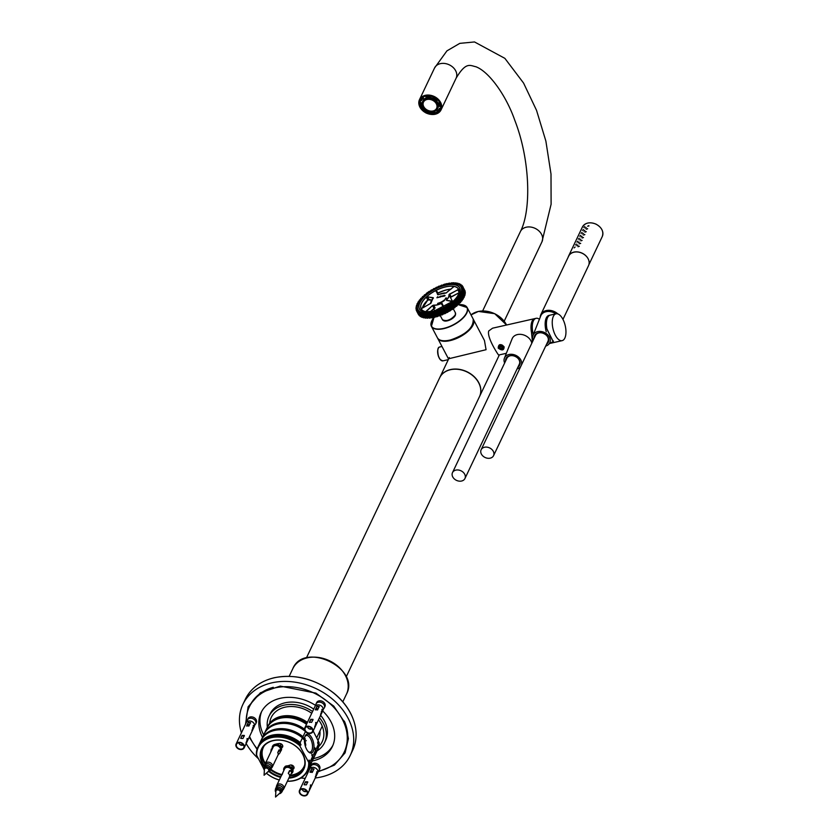<?xml version="1.0" encoding="UTF-8"?>
<svg xmlns="http://www.w3.org/2000/svg" width="839" height="839" viewBox="0 0 839 839"><rect width="100%" height="100%" fill="white"/><g stroke="black" fill="none" stroke-linecap="round" stroke-linejoin="round"><path stroke-width="1.26" d="M304.431 741.173A6.702 5.149 -154.6 0 0 306.277 740.648M304.421 739.516A4.499 3.45 -154.6 0 0 305.354 739.033M304.452 739.107A4.08 3.136 -154.6 0 0 305.071 738.75M304.421 739.558A4.594 3.524 -154.6 0 0 305.386 739.086M316.439 763.532A2.937 2.255 25.4 0 1 317.687 764.13M321.704 701.079A2.937 2.255 25.4 0 1 322.952 701.677M253.042 717.167A2.937 2.255 25.4 0 1 254.29 717.754M322.69 710.979A39.464 30.319 25.4 0 1 332.38 746.49A39.464 30.319 25.4 0 1 313.157 760.795A39.464 30.319 25.4 0 1 312.276 760.983M262.544 737.324A39.464 30.319 25.4 0 1 261.107 712.584A39.464 30.319 25.4 0 1 280.331 698.279A39.464 30.319 25.4 0 1 315.642 705.442M322.239 710.56A39.464 30.319 25.4 0 1 322.291 710.612A3.996 3.062 25.4 0 1 321.757 711.147M318.442 771.188A52.542 40.366 -154.6 0 0 318.589 771.156A52.542 40.366 -154.6 0 0 344.2 752.111A52.542 40.366 -154.6 0 0 328.542 702.379A52.542 40.366 -154.6 0 0 269.938 689.333A52.542 40.366 -154.6 0 0 249.288 706.962A52.542 40.366 -154.6 0 0 246.267 722.652M249.571 736.443A52.542 40.366 -154.6 0 0 257.195 748.86M306.696 772.415A52.542 40.366 -154.6 0 0 308.06 772.404M249.288 706.962L249.844 705.798A52.542 40.366 25.4 0 1 270.494 688.169A52.542 40.366 25.4 0 1 273.273 687.298M344.326 721.1A52.542 40.366 25.4 0 1 344.745 750.936L344.2 752.111M241.422 732.846A59.433 45.663 25.4 0 1 242.901 704.382A59.433 45.663 25.4 0 1 266.246 684.446A59.433 45.663 25.4 0 1 271.857 682.841A59.433 45.663 25.4 0 1 334.971 701.341A59.433 45.663 25.4 0 1 350.23 755.436A59.433 45.663 25.4 0 1 315.254 777.994M305.228 778.34A59.433 45.663 25.4 0 1 300.886 778.005M258.464 758.75A59.433 45.663 25.4 0 1 246.163 743.606M269.676 723.249A28.222 21.688 25.4 0 1 271.259 717.408A28.222 21.688 25.4 0 1 311.72 713.307M318.495 719.789A28.222 21.688 25.4 0 1 322.228 741.666A28.222 21.688 25.4 0 1 318.694 746.563M332.915 745.284A39.464 30.319 25.4 0 1 313.408 758.592M263.687 734.933A39.464 30.319 25.4 0 1 261.705 711.409M267.358 727.203A30.749 23.618 25.4 0 1 268.973 716.328A30.749 23.618 25.4 0 1 312.58 711.514M319.47 717.733A30.749 23.618 25.4 0 1 324.515 742.746A30.749 23.618 25.4 0 1 317.09 750.863M268.973 716.328L270.116 713.937A30.749 23.618 25.4 0 1 313.713 709.123M320.613 715.352A30.749 23.618 25.4 0 1 325.647 740.355L324.515 742.746M437.601 303.812A8.264 3.692 -27.7 0 0 444.439 300.446L445.1 299.554L443.936 300.289A7.341 3.283 152.3 0 1 437.853 303.288L437.601 303.812M442.793 295.821L442.08 296.639L442.478 295.821M442.489 295.863L442.08 296.639M437.727 297.614L437.822 297.006L436.92 297.793L437.664 296.723L437.727 297.614M437.759 297.604L437.822 297.006M437.518 297.027L438.189 297.111M438.703 297.405L439.468 296.964M440.465 296.293L439.605 297.016L440.465 296.293M439.804 297.153L439.814 296.566M440.59 296.901L441.482 296.083L440.59 296.901M440.884 296.272L441.587 296.398M443.642 295.58L443.307 296.356L443.946 295.548M444.292 295.716L445.089 295.548L444.292 295.716M444.429 295.506L445.089 295.548M444.66 296.041L444.712 295.443M445.645 298.296L446.18 298.17M433.385 298.128L427.544 296.712L428.991 299.481L427.806 300.037A21.153 9.46 -27.7 0 0 422.353 308.133A21.111 9.439 -27.7 0 1 427.806 299.974L431.76 300.016M446.988 289.791L451.036 289.13A21.153 9.46 -27.7 0 0 446.988 289.791A21.153 9.46 -27.7 0 0 438.136 293.021L437.916 293.136A21.153 9.46 152.3 0 1 438.063 293.063L436.144 290.367L436.595 290.074A21.153 9.46 152.3 0 1 453.469 286.246L453.469 286.34A21.111 9.439 152.3 0 0 436.637 290.158L436.595 290.074M453.521 286.351L453.521 286.256A21.153 9.46 -27.7 0 1 458.807 289.665L458.828 289.696A21.153 9.46 152.3 0 1 453.469 300.949L452.284 301.505M434.004 308.479L435.126 307.997L433.69 305.113L432.452 305.606L426.002 311.699A21.059 9.418 -27.7 0 1 421.084 308.532L421.975 308.343L420.905 308.333A21.153 9.46 152.3 0 1 426.254 297.079L426.317 297.153A21.111 9.439 152.3 0 0 420.979 308.374L420.926 308.374A21.153 9.46 -27.7 0 0 426.212 311.783L426.369 311.196L426.705 311.846M450.449 297.488L448.896 294.793A10.005 4.468 -27.7 0 1 446.547 299.722L446.547 300.393L453.081 301.285A21.059 9.418 -27.7 0 1 452.441 301.851M442.982 306.204L441.083 303.435A10.005 4.468 -27.7 0 1 433.69 305.113M434.896 308.039L430.218 311.856M447.365 289.707A22.695 10.152 -27.7 0 0 438.273 293.073A22.695 10.152 -27.7 0 0 437.528 293.451M446.222 283.844L444.439 284.232A26.093 11.662 -27.7 0 0 444.135 284.316L442.803 285.134A24.488 10.949 -27.7 0 0 442.384 285.27L441.807 285.071A26.093 11.662 -27.7 0 0 441.492 285.176L440.318 285.994A24.488 10.949 -27.7 0 0 439.888 286.162L439.154 286.078A26.093 11.662 -27.7 0 0 438.828 286.214L437.822 287.022A24.488 10.949 -27.7 0 0 437.392 287.211L436.5 287.253A26.093 11.662 -27.7 0 0 436.186 287.399L435.347 288.176A24.488 10.949 -27.7 0 0 434.927 288.396L433.889 288.564A26.093 11.662 -27.7 0 0 433.574 288.731L432.924 289.476A24.488 10.949 -27.7 0 0 432.515 289.707L431.351 290A26.093 11.662 -27.7 0 0 431.047 290.179L430.585 290.871A24.488 10.949 -27.7 0 0 430.197 291.123L428.918 291.553A26.093 11.662 -27.7 0 0 428.635 291.741L428.362 292.371A24.488 10.949 -27.7 0 0 427.984 292.633L426.611 293.189A26.093 11.662 -27.7 0 0 426.348 293.398L426.275 293.944A24.488 10.949 -27.7 0 0 425.929 294.216L424.482 294.898A26.093 11.662 -27.7 0 0 424.24 295.108L424.345 295.569A24.488 10.949 -27.7 0 0 424.041 295.852L422.541 296.66A26.093 11.662 -27.7 0 0 422.321 296.87L422.615 297.226A24.488 10.949 -27.7 0 0 422.342 297.52L420.811 298.443A26.093 11.662 -27.7 0 0 420.622 298.653L421.105 298.904A24.488 10.949 -27.7 0 0 420.863 299.198L419.322 300.226A26.093 11.662 -27.7 0 0 419.154 300.435L419.815 300.572A24.488 10.949 -27.7 0 0 419.615 300.865L418.084 301.988A26.093 11.662 -27.7 0 0 417.958 302.197L418.776 302.218A24.488 10.949 -27.7 0 0 418.619 302.491L417.119 303.718A26.093 11.662 -27.7 0 0 417.025 303.917L418 303.812A24.488 10.949 -27.7 0 0 417.895 304.075L416.448 305.375A26.093 11.662 -27.7 0 0 416.385 305.564L417.486 305.333A24.488 10.949 -27.7 0 0 417.434 305.585L416.06 306.948A26.093 11.662 -27.7 0 0 416.029 307.137L417.256 306.77A24.488 10.949 -27.7 0 0 417.245 307.011L415.966 308.427A26.093 11.662 -27.7 0 0 415.976 308.595L417.308 308.102A24.488 10.949 -27.7 0 0 417.35 308.312L416.175 309.769A26.093 11.662 -27.7 0 0 416.228 309.927L417.633 309.308A24.488 10.949 -27.7 0 0 417.728 309.497L416.689 310.986A26.093 11.662 -27.7 0 0 416.763 311.122L418.242 310.378A24.488 10.949 -27.7 0 0 418.378 310.545L417.476 312.045A26.093 11.662 -27.7 0 0 417.591 312.16L419.112 311.29A24.488 10.949 -27.7 0 0 419.29 311.437L418.556 312.926A26.093 11.662 -27.7 0 0 418.703 313.02L420.245 312.045A24.488 10.949 -27.7 0 0 420.465 312.16L419.888 313.639A26.093 11.662 -27.7 0 0 420.066 313.713L421.608 312.632A24.488 10.949 -27.7 0 0 421.87 312.716L421.482 314.164A26.093 11.662 -27.7 0 0 421.692 314.206L423.202 313.031A24.488 10.949 -27.7 0 0 423.506 313.083L423.296 314.489A26.093 11.662 -27.7 0 0 423.527 314.51L425.006 313.251A24.488 10.949 -27.7 0 0 425.331 313.272L425.321 314.615A26.093 11.662 -27.7 0 0 425.583 314.615L426.988 313.283A24.488 10.949 -27.7 0 0 427.345 313.272L427.523 314.541A26.093 11.662 -27.7 0 0 427.806 314.52L429.128 313.125A24.488 10.949 -27.7 0 0 429.516 313.083L429.883 314.268A26.093 11.662 -27.7 0 0 430.176 314.226L431.403 312.79A24.488 10.949 -27.7 0 0 431.802 312.706L432.368 313.807A26.093 11.662 -27.7 0 0 432.672 313.734L433.773 312.265A24.488 10.949 -27.7 0 0 434.193 312.15L434.938 313.146A26.093 11.662 -27.7 0 0 435.252 313.052L436.217 311.563A24.488 10.949 -27.7 0 0 436.647 311.426L437.57 312.307A26.093 11.662 -27.7 0 0 437.885 312.192L438.703 310.692A24.488 10.949 -27.7 0 0 439.133 310.535L440.234 311.29A26.093 11.662 -27.7 0 0 440.548 311.164L441.199 309.675A24.488 10.949 -27.7 0 0 441.629 309.486L442.887 310.126A26.093 11.662 -27.7 0 0 443.202 309.979L443.674 308.511A24.488 10.949 -27.7 0 0 444.093 308.301L445.499 308.815A26.093 11.662 -27.7 0 0 445.803 308.647L446.096 307.221A24.488 10.949 -27.7 0 0 446.505 306.99L448.036 307.368A26.093 11.662 -27.7 0 0 448.33 307.189L448.435 305.816A24.488 10.949 -27.7 0 0 448.834 305.564L450.47 305.826A26.093 11.662 -27.7 0 0 450.753 305.627L450.669 304.326A24.488 10.949 -27.7 0 0 451.036 304.054L452.766 304.179A26.093 11.662 -27.7 0 0 453.039 303.98L452.756 302.753A24.488 10.949 -27.7 0 0 453.102 302.47L454.906 302.47A26.093 11.662 -27.7 0 0 455.147 302.26L454.675 301.128A24.488 10.949 -27.7 0 0 454.99 300.834L456.846 300.719A26.093 11.662 -27.7 0 0 457.066 300.509L456.406 299.46A24.488 10.949 -27.7 0 0 456.678 299.177L458.576 298.936A26.093 11.662 -27.7 0 0 458.765 298.726L457.926 297.782A24.488 10.949 -27.7 0 0 458.167 297.499L460.066 297.153A26.093 11.662 -27.7 0 0 460.223 296.933L459.206 296.115A24.488 10.949 -27.7 0 0 459.405 295.831L461.303 295.38A26.093 11.662 -27.7 0 0 461.429 295.171L460.254 294.479A24.488 10.949 -27.7 0 0 460.401 294.195L462.258 293.66A26.093 11.662 -27.7 0 0 462.352 293.461L461.031 292.884A24.488 10.949 -27.7 0 0 461.135 292.612L462.939 292.003A26.093 11.662 -27.7 0 0 463.002 291.804L461.534 291.364A24.488 10.949 -27.7 0 0 461.597 291.102L463.327 290.42A26.093 11.662 -27.7 0 0 463.348 290.242L461.765 289.927A24.488 10.949 -27.7 0 0 461.775 289.686L463.411 288.952A26.093 11.662 -27.7 0 0 463.401 288.784L461.712 288.595A24.488 10.949 -27.7 0 0 461.681 288.375L463.201 287.599A26.093 11.662 -27.7 0 0 463.159 287.452L461.387 287.389A24.488 10.949 -27.7 0 0 461.303 287.19L462.698 286.393A26.093 11.662 -27.7 0 0 462.614 286.256L460.779 286.319A24.488 10.949 -27.7 0 0 460.653 286.151L461.901 285.333A26.093 11.662 -27.7 0 0 461.786 285.218L459.908 285.396A24.488 10.949 -27.7 0 0 459.741 285.26L460.831 284.442A26.093 11.662 -27.7 0 0 460.684 284.348L458.786 284.641A24.488 10.949 -27.7 0 0 458.566 284.526L459.489 283.739A26.093 11.662 -27.7 0 0 459.311 283.666L457.412 284.064A24.488 10.949 -27.7 0 0 457.15 283.981L457.905 283.215A26.093 11.662 -27.7 0 0 457.695 283.163L455.818 283.655A24.488 10.949 -27.7 0 0 455.525 283.603L456.08 282.89A26.093 11.662 -27.7 0 0 455.85 282.858L454.014 283.435A24.488 10.949 -27.7 0 0 453.689 283.425L454.056 282.764A26.093 11.662 -27.7 0 0 453.805 282.753L452.032 283.404A24.488 10.949 -27.7 0 0 451.676 283.425L451.854 282.827A26.093 11.662 -27.7 0 0 451.581 282.858L449.893 283.561A24.488 10.949 -27.7 0 0 449.515 283.613L449.494 283.1A26.093 11.662 -27.7 0 0 449.211 283.152L447.627 283.907A24.488 10.949 -27.7 0 0 447.218 283.981L447.019 283.572A26.093 11.662 -27.7 0 0 446.715 283.645L445.257 284.431A24.488 10.949 -27.7 0 0 444.838 284.536L444.67 284.526M465.131 291.123L465.089 290.976A26.156 11.694 -27.7 0 1 465.121 291.112L463.306 287.641L461.775 288.417A24.551 10.98 152.3 0 1 461.817 288.637L461.985 288.71M464.208 293.734L465.341 292.496L464.208 293.723M464.051 295.15L465.257 293.986L464.051 295.139M463.61 296.67L464.869 295.58L463.61 296.66M463.799 297.656L464.25 297.069A26.093 11.662 152.3 0 1 464.187 297.216M463.191 298.999L461.922 299.89L463.191 298.999M462.111 300.372L462.121 300.551A26.093 11.662 152.3 0 1 461.985 300.729L460.412 301.788M460.705 302.134L460.663 302.334A26.093 11.662 152.3 0 1 460.496 302.522L459.227 303.267M457.077 305.228A24.551 10.98 -27.7 0 0 457.245 305.071L458.755 304.263L457.245 305.134A24.488 10.949 152.3 0 1 457.098 305.27M455.032 306.969A24.551 10.98 -27.7 0 0 455.357 306.707L456.804 306.025L455.357 306.77A24.488 10.949 152.3 0 1 455.053 307.011M453.165 303.603L453.102 304.064A26.156 11.694 152.3 0 1 452.84 304.263L451.109 304.138A24.551 10.98 152.3 0 1 450.732 304.41L452.913 308.563A24.551 10.98 -27.7 0 0 453.291 308.291L454.665 307.735A26.156 11.694 -27.7 0 0 454.927 307.535L454.927 307.588A26.093 11.662 152.3 0 1 454.675 307.787L453.291 308.353A24.488 10.949 152.3 0 1 452.924 308.616L452.787 308.773M442.436 314.772A26.093 11.662 152.3 0 1 442.122 314.908L442.09 314.866A26.156 11.694 -27.7 0 0 442.415 314.74L443.422 313.933A24.551 10.98 -27.7 0 0 443.852 313.734L444.754 313.692A26.156 11.694 -27.7 0 0 445.069 313.545L445.908 312.758A24.551 10.98 -27.7 0 0 446.327 312.548L447.365 312.381A26.156 11.694 -27.7 0 0 447.68 312.213L448.33 311.468A24.551 10.98 -27.7 0 0 448.75 311.238L449.914 310.933A26.156 11.694 -27.7 0 0 450.218 310.755L450.679 310.063A24.551 10.98 -27.7 0 0 451.078 309.811L452.357 309.381A26.156 11.694 -27.7 0 0 452.641 309.192L452.651 309.245A26.093 11.662 152.3 0 1 452.368 309.423L451.088 309.864A24.488 10.949 152.3 0 1 450.7 310.105L450.522 310.273M450.669 304.326L450.816 305.721A26.156 11.694 152.3 0 1 450.533 305.91L448.896 305.658A24.551 10.98 152.3 0 1 448.498 305.91L450.228 310.797A26.093 11.662 152.3 0 1 449.935 310.975L448.089 307.462L446.568 307.084A24.551 10.98 152.3 0 1 446.159 307.315L445.855 308.742A26.156 11.694 152.3 0 1 445.551 308.909L444.146 308.395A24.551 10.98 152.3 0 1 443.726 308.605L443.244 310.073A26.156 11.694 152.3 0 1 442.929 310.22L441.671 309.581A24.551 10.98 152.3 0 1 441.241 309.78L440.59 311.269A26.156 11.694 152.3 0 1 440.265 311.395L439.175 310.64A24.551 10.98 152.3 0 1 438.734 310.797L437.927 312.297A26.156 11.694 152.3 0 1 437.601 312.412L436.668 311.531A24.551 10.98 152.3 0 1 436.249 311.668L435.273 313.157A26.156 11.694 152.3 0 1 434.959 313.251L434.214 312.265A24.551 10.98 152.3 0 1 433.794 312.37L432.693 313.838A26.156 11.694 152.3 0 1 432.379 313.912L431.812 312.821A24.551 10.98 152.3 0 1 431.414 312.895L430.187 314.331A26.156 11.694 152.3 0 1 429.893 314.384L429.61 314.069M449.914 310.933L448.76 311.279A24.488 10.949 152.3 0 1 448.351 311.51L447.701 312.255A26.093 11.662 152.3 0 1 447.397 312.423L446.348 312.59A24.488 10.949 152.3 0 1 445.929 312.8L445.1 313.587A26.093 11.662 152.3 0 1 444.775 313.734L445.478 313.325M444.125 313.723L443.883 313.776A24.488 10.949 152.3 0 1 443.453 313.964L443.202 314.132M441.608 314.793L441.387 314.824A24.488 10.949 152.3 0 1 440.957 314.992L439.783 315.81A26.093 11.662 152.3 0 1 439.468 315.915L437.57 312.307M436.836 316.754L436.783 316.723A26.156 11.694 -27.7 0 0 437.098 316.628L438.43 315.821A24.551 10.98 -27.7 0 0 438.849 315.684L438.891 315.716A24.488 10.949 152.3 0 1 438.472 315.852L437.14 316.67A26.093 11.662 152.3 0 1 436.836 316.754L436.458 316.754M434.266 317.415L434.203 317.383A26.156 11.694 -27.7 0 0 434.508 317.31L435.976 316.523A24.551 10.98 -27.7 0 0 436.28 316.439A24.488 10.949 152.3 0 1 436.028 316.555L434.571 317.341A26.093 11.662 152.3 0 1 434.266 317.415L434.004 317.383M433.742 317.058A24.488 10.949 152.3 0 1 433.658 317.079L432.054 317.845L433.595 317.048L431.403 312.79M432.578 317.656L431.718 317.855A26.156 11.694 -27.7 0 0 432.012 317.803A26.093 11.662 152.3 0 1 431.781 317.876L431.571 317.813M431.382 317.425L429.694 318.128A26.093 11.662 152.3 0 1 429.421 318.149L429.264 318.054M429.222 317.582L427.397 318.201L428.016 318.033L426.128 314.436L425.583 314.73A26.156 11.694 152.3 0 1 425.321 314.73L425.142 314.352M425.037 317.866L425.111 318.065A26.156 11.694 -27.7 0 0 425.352 318.096L426.936 317.614L425.394 318.128A26.093 11.662 152.3 0 1 425.195 318.096L423.171 314.195M424.104 317.708L425.132 317.383L423.496 317.792L424.104 317.708L422.206 314.101L421.681 314.321A26.156 11.694 152.3 0 1 421.472 314.268L423.192 317.677M423.538 316.953L421.912 317.32L422.457 317.247L420.57 313.65L420.056 313.817A26.156 11.694 152.3 0 1 419.878 313.744L421.734 317.247L419.888 313.639M421.063 316.597L422.185 316.355L420.528 316.628L418.682 313.136A26.156 11.694 152.3 0 1 418.535 313.041L418.556 312.926M461.293 294.898L461.523 295.234A26.156 11.694 152.3 0 1 461.387 295.443L459.499 295.894A24.551 10.98 152.3 0 1 459.3 296.177L459.363 296.324M460.15 296.628L460.317 297.006A26.156 11.694 152.3 0 1 460.15 297.216L458.251 297.562A24.551 10.98 152.3 0 1 458.01 297.855L458 297.95M460.433 301.778L461.974 300.687L460.066 297.153M458.744 298.39L458.849 298.789A26.156 11.694 152.3 0 1 458.66 299.009L456.773 299.24A24.551 10.98 152.3 0 1 456.489 299.533L456.468 299.649M456.678 299.177L458.943 303.393A24.551 10.98 -27.7 0 0 458.943 303.393L460.485 302.48L458.576 298.936M457.098 300.152L457.15 300.582A26.156 11.694 152.3 0 1 456.93 300.792L455.063 300.918A24.551 10.98 152.3 0 1 454.759 301.201L454.654 301.358M455.231 301.893L455.22 302.344A26.156 11.694 152.3 0 1 454.979 302.554L453.175 302.554A24.551 10.98 152.3 0 1 452.829 302.837L453.123 303.403M450.574 304.567L450.942 305.239M451.046 305.27L452.819 308.647M439.793 311.238L441.345 314.782L439.133 310.535M438.975 315.663L439.426 315.884A26.156 11.694 -27.7 0 0 439.741 315.768L440.915 314.95L438.703 310.692M437.171 312.213L438.849 315.684M431.718 317.855L429.516 313.188A24.551 10.98 152.3 0 1 429.138 313.241L427.806 314.635A26.156 11.694 152.3 0 1 427.533 314.656L427.303 314.31M430.218 317.981L429.358 318.128A26.156 11.694 -27.7 0 0 429.631 318.107L431.089 317.446L428.844 313.325M426.694 313.471L427.25 314.384L427.355 313.377A24.551 10.98 152.3 0 1 426.988 313.398L426.034 314.363M425.394 313.524L425.331 313.387A24.551 10.98 152.3 0 1 425.006 313.367L423.527 314.625A26.156 11.694 152.3 0 1 423.296 314.594L423.15 314.268M423.538 313.272L423.496 313.199A24.551 10.98 152.3 0 1 423.202 313.146L422.122 314.017M421.891 312.884L421.86 312.821A24.551 10.98 152.3 0 1 421.598 312.737L420.496 313.555M419.857 313.314L420.444 312.265A24.551 10.98 152.3 0 1 420.224 312.16L419.101 312.905M418.588 312.58L419.269 311.542A24.551 10.98 152.3 0 1 419.091 311.395L417.57 312.265A26.156 11.694 152.3 0 1 417.455 312.15L419.29 315.632L417.476 312.045M417.549 311.678L418.346 310.65A24.551 10.98 152.3 0 1 418.221 310.482L416.742 311.227A26.156 11.694 152.3 0 1 416.658 311.091L418.483 314.552L416.689 310.986M417.623 309.717L416.196 310.021A26.156 11.694 152.3 0 1 416.154 309.874L416.175 309.769M416.857 310.556L416.144 309.853L417.319 308.385L415.945 308.658A26.156 11.694 152.3 0 1 415.945 308.521L415.966 308.427M417.214 307.022L416.029 307.137A26.156 11.694 152.3 0 1 416.029 307.043L416.06 306.948M417.434 305.501L416.385 305.564M417.937 303.917L417.025 303.917M418.724 302.281L417.937 302.281M419.773 300.477L419.143 300.509M426.6 293.199L428.372 292.003M438.367 286.508L439.678 286.193M440.999 285.449L442.184 285.281M454.13 282.785L453.647 283.32M456.542 283.446L456.112 282.879L455.525 283.498M457.905 283.215L457.192 283.855M459.311 283.666L459.405 283.697A26.156 11.694 152.3 0 1 459.499 283.729L458.629 284.39M460.831 284.442L459.835 285.103M461.786 285.218L461.87 285.239A26.156 11.694 152.3 0 1 461.974 285.344L460.789 285.994M462.614 286.256L462.709 286.288A26.156 11.694 152.3 0 1 462.792 286.424L461.398 287.232A24.551 10.98 152.3 0 1 461.481 287.42L461.303 287.19M463.107 288.658L463.506 288.826A26.156 11.694 152.3 0 1 463.516 288.994L461.88 289.728A24.551 10.98 152.3 0 1 461.859 289.969L461.775 289.686M463.118 290.074L463.453 290.294A26.156 11.694 152.3 0 1 463.422 290.472L461.691 291.154A24.551 10.98 152.3 0 1 461.628 291.406L463.097 291.857A26.156 11.694 152.3 0 1 463.034 292.056L461.23 292.664A24.551 10.98 152.3 0 1 461.125 292.937L461.156 293.01M462.174 293.21L462.457 293.514A26.156 11.694 152.3 0 1 462.352 293.713L460.496 294.258A24.551 10.98 152.3 0 1 460.349 294.531L460.433 294.657M445.719 312.989A9.911 4.436 -27.7 0 0 446.642 312.548M446.075 308.259L448.173 311.668A9.911 4.436 -27.7 0 0 448.928 311.206M433.92 311.279A21.153 9.46 152.3 0 1 426.264 311.793L434.298 311.185M448.561 306.801L448.393 307.284A26.156 11.694 152.3 0 1 448.089 307.462L448.036 307.368M454.927 307.535L453.28 303.645M454.906 302.47L456.804 306.025A26.156 11.694 -27.7 0 0 457.045 305.816L455.378 302.009M455.147 302.26L457.224 305.522M456.846 300.719L458.755 304.263A26.156 11.694 -27.7 0 0 458.975 304.054L457.265 300.32M457.066 300.509L459.08 303.77M458.073 299.135L459.961 302.858L460.485 302.48A26.156 11.694 -27.7 0 0 460.674 302.26L458.933 298.621M458.765 298.726L460.716 302.009M459.583 297.363L461.471 301.096L461.974 300.687A26.156 11.694 -27.7 0 0 462.142 300.477L460.37 296.912M460.223 296.933L462.121 300.247M462.803 299.366L463.212 298.915A26.156 11.694 -27.7 0 0 463.348 298.705L463.254 298.516M462.237 293.22L464.124 296.828M464.921 295.328L464.9 295.422A26.093 11.662 152.3 0 1 464.858 295.527A26.156 11.694 -27.7 0 0 464.921 295.328L463.002 291.804M463.327 290.42L465.246 293.944A26.156 11.694 -27.7 0 0 465.267 293.755L463.348 290.242M463.411 288.952L465.33 292.465A26.156 11.694 -27.7 0 0 465.32 292.297L463.401 288.784M463.159 287.452L464.712 290.955M464.439 290.346L462.488 286.644M453.805 282.753L452.011 282.932M447.072 283.603L446.18 283.865M424.933 294.625L424.23 295.171M422.353 297.499L422.311 296.933M420.738 299.313L420.601 298.726M417.35 304.536L417.004 304.001M416.784 306.183L416.553 305.658M416.511 307.745L416.249 307.189M416.532 309.213L416.238 308.616M420.412 316.544L418.535 313.041M421.702 317.215L421.702 317.215A26.156 11.694 -27.7 0 0 421.881 317.289L420.066 313.713M423.506 317.803A26.093 11.662 152.3 0 1 423.38 317.771L421.482 314.164M428.918 317.666L427.145 318.201L425.121 314.426L426.967 318.138M425.321 314.615L425.425 313.461M429.358 318.128L427.523 314.541M429.883 314.268L431.77 317.887M434.203 317.383L432.043 313.639M432.368 313.807L433.899 317.362L434.56 317.352L432.672 313.734M434.959 313.251L436.783 316.723L434.938 313.146M435.661 312.706L437.643 316.429L437.098 316.628L435.252 313.052M435.965 311.804L438.178 315.999M436.888 311.51L439.017 315.915L437.129 312.318M435.714 316.691L433.511 312.486M436.437 316.45L435.084 317.132L433.092 313.398M438.273 311.825L440.234 315.569M438.472 310.944L440.685 315.149M434.046 317.006L433.354 317.194L431.12 312.999M433.354 317.194L432.599 317.656L430.617 313.912M440.905 310.787L442.898 314.51M440.999 309.927L443.453 313.964M441.912 309.518L444.02 313.713L442.415 310.105M431.372 317.425L430.229 317.971L428.257 314.237M443.516 309.591L445.509 313.304L446.6 312.517M443.495 308.773L445.75 312.926M444.408 308.312L446.977 312.569M445.006 308.825L446.862 312.548L448.047 311.993M446.83 306.98L449.033 311.175M447.533 307.42L449.494 311.164M448.33 307.189L450.574 310.482L448.32 306.078M449.159 305.532L451.372 309.738M449.956 305.91L451.812 309.633L452.651 309.245L450.9 304.956M451.372 304.001L453.574 308.196M452.252 304.305L454.214 308.039M453.438 302.397L455.535 306.581L456.353 306.361M454.381 302.617L456.259 306.34L457.234 305.532L454.738 301.348M455.325 300.75L457.528 304.945M456.332 300.886L458.304 304.63M457.014 299.062L459.132 303.246L460.045 302.879M461.534 301.117L460.695 301.568M434.571 313.02L434.35 312.328M432.001 313.713L431.991 312.832M425.163 314.153L424.712 313.419M425.96 317.971L423.978 314.289M445.949 307.483L448.194 311.636L450.228 310.797M423.15 314.499L423.538 313.23M423.296 313.807L422.919 313.178M421.377 313.859L421.891 312.937M421.66 313.304L421.335 312.758M452.703 302.994L453.27 303.624M419.92 315.779L417.969 312.077M417.476 311.793L417.109 311.07M456.426 299.68L458.964 304.117M416.815 310.608L417.696 309.591A24.551 10.98 152.3 0 1 417.612 309.402L417.633 309.308M457.979 297.992L458.912 298.495M458.482 297.373L460.611 301.558M415.976 308.595L417.067 307.263M459.72 295.695L460.118 296.576M460.842 295.622L462.74 299.345M416.333 307.903L416.029 307.001L417.224 305.847M460.695 294.049L461.02 294.783M461.838 293.912L463.747 297.625M462.258 293.66L464.177 297.184A26.156 11.694 -27.7 0 0 464.271 296.985L462.457 293.356L461.23 293.052M416.417 305.459L417.665 304.326M461.408 292.454L461.691 293.084M462.551 292.255L464.46 295.978M462.761 291.584L464.921 295.223L464.512 296.01M417.486 303.33L418.755 302.218M461.849 290.944L462.1 291.5M462.971 290.682L464.9 294.395M465.267 293.755L463.107 290.053M463.086 290.042L461.87 289.99M463.107 289.214L465.037 292.926M465.32 292.297L463.107 288.626M463.086 288.616L461.712 288.595M419.154 300.435L419.731 299.88M419.741 299.869L421.094 298.799M462.939 287.861L463.369 288.668M462.782 287.326L461.66 287.441M420.79 298.464L422.059 297.719M462.205 286.172L460.747 286.183A24.551 10.98 152.3 0 1 460.863 286.34L460.779 286.319M462.016 285.396L462.415 286.151L461.87 285.239L459.824 285.291A24.551 10.98 152.3 0 1 459.961 285.396L459.908 285.396M424.954 294.615L425.635 294.384M460.726 284.673L461.041 285.218M460.684 284.348L458.87 284.662M459.646 283.897L459.919 284.411L459.363 283.666L457.234 284.002M428.425 292.318L429.358 291.332M429.967 291.238L430.753 290.714M457.695 283.163L456.133 283.613M430.711 290.766L432.242 289.812M432.295 289.801L433.123 289.308M455.85 282.858L453.7 283.414M433.081 289.35L434.675 288.48M434.749 288.469L437.161 287.263M437.224 287.263L438.409 286.456M451.875 282.827L450.197 283.477M448.697 283.33L447.082 283.949M443.065 285.008L443.653 284.536M443.621 284.568L444.985 284.494M436.563 290.189L436.521 290.116A21.153 9.46 -27.7 0 0 426.317 297.037L426.369 297.1M427.859 299.922L429.096 299.492M436.962 297.782L437.633 296.775M440.339 297.016L440.758 296.062M443.852 296.219L444.271 295.265M446.358 297.887L446.138 298.611M445.289 298.81L445.813 298.002M445.037 299.649L443.936 300.289A7.341 3.283 152.3 0 1 437.874 303.319L437.643 303.802M550.216 315.118A13.77 6.303 77.2 0 0 550.174 315.128L548.979 315.401A13.77 6.303 77.2 0 0 546.273 331.804M539.456 319.334A13.77 6.303 77.2 0 0 536.09 318.317A13.77 6.303 77.2 0 0 533.363 334.635M532.482 341.798L531.601 332.517A13.77 6.303 -102.8 0 1 534.894 318.589L536.09 318.317M550.174 315.128A13.77 6.303 77.2 0 0 546.881 329.056L553.142 341.63L549.377 343.539L553.237 341.641L546.944 328.993A13.77 6.303 77.2 0 1 550.258 315.107L556.058 313.796A13.77 6.303 77.2 0 0 552.953 328.615A13.77 6.303 77.2 0 0 562.151 340.644A13.77 6.303 77.2 0 0 564.825 338.127A13.77 6.303 77.2 0 0 564.248 322.375A13.77 6.303 77.2 0 0 556.058 313.796M506.357 353.292L498.649 355.044C498.932 355.904 486.62 337.729 488.718 330.975L492.566 328.185L534.821 318.61A13.77 6.303 -102.8 0 1 534.863 318.6M504.092 346.79C500.443 343.518 498.481 343.969 498.209 348.133C502.11 350.87 504.071 350.429 504.092 346.79M532.45 341.872L531.517 332.496A13.77 6.303 -102.8 0 1 534.821 318.61M503.715 346.549C502.058 344.409 500.443 344.168 498.88 345.825C499.352 349.076 501.019 349.863 503.851 348.185L503.715 346.549M503.872 348.143A2.758 2.118 25.4 0 1 501.512 349.139A2.758 2.118 25.4 0 1 498.901 345.783M501.145 345.584A2.108 1.626 25.4 0 1 503.033 348.384A2.108 1.626 25.4 0 1 499.52 347.902A2.108 1.626 25.4 0 1 501.145 345.584M501.114 346.004L499.855 346.497L499.971 347.786L501.344 348.573L502.603 348.08L502.488 346.79L501.114 346.004M499.971 347.786L500.6 346.465L502.519 347.031M501.344 348.573L501.974 347.252M423.538 109.395L422.919 109.815A10.771 8.275 -154.6 0 0 423.548 110.391A10.771 8.275 -154.6 0 0 426.757 112.457L427.051 111.818A9.848 7.561 25.4 0 1 423.538 109.395L423.905 108.63L423.286 109.049A10.771 8.275 25.4 0 1 421.556 106.889M430.292 112.73A10.771 8.275 25.4 0 1 427.114 111.702L426.757 112.457M421.335 100.617L420.423 100.397A10.771 8.275 25.4 0 1 420.465 100.302L421.042 99.086A10.771 8.275 25.4 0 1 421.493 98.278M440.832 107.476A10.771 8.275 25.4 0 1 440.496 108.336A10.771 8.275 25.4 0 1 440.381 108.567M422.919 109.815L423.286 109.049M420.192 102.452L421.084 102.599A9.848 7.561 -154.6 0 0 422.017 106.102L420.853 107.046A10.771 8.275 25.4 0 1 419.836 103.207L420.192 102.452A10.771 8.275 25.4 0 1 420.486 100.428M420.507 100.219L420.779 99.631M420.465 100.302A10.771 8.275 25.4 0 1 422.814 97.618L423.066 97.093M425.866 96.076L425.709 96.401A10.771 8.275 25.4 0 1 430.113 96.317L430.229 96.066M433.732 97.167L433.627 97.408A10.771 8.275 25.4 0 1 437.455 100.051L437.58 99.799M439.678 102.494L439.531 102.819A10.771 8.275 25.4 0 1 440.548 106.647L440.832 106.05M440.863 106.721A10.771 8.275 25.4 0 1 440.318 108.703L439.961 109.469A10.771 8.275 25.4 0 1 439.919 109.563A10.771 8.275 25.4 0 1 437.559 112.248L437.297 110.853A9.848 7.561 -154.6 0 0 439.405 108.483M437.224 111.902A10.771 8.275 25.4 0 1 435.032 112.699L434.665 113.464A10.771 8.275 25.4 0 1 430.26 113.548L430.617 112.048A9.848 7.561 -154.6 0 0 434.644 111.965L434.287 112.73A9.848 7.561 25.4 0 1 430.26 112.814M427.051 111.818L427.408 111.052A9.848 7.561 25.4 0 1 423.905 108.63M427.114 111.702L427.408 111.052M434.665 113.464L434.287 112.73M435.032 112.699L434.644 111.965M437.507 108.776L438.01 107.717A8.264 6.345 -154.6 0 0 435.651 99.977A8.264 6.345 -154.6 0 0 423.097 100.617L422.594 101.676A8.264 6.345 -154.6 0 0 427.324 110.958A8.264 6.345 -154.6 0 0 437.507 108.776A8.264 6.345 -154.6 0 0 435.147 101.037A8.264 6.345 -154.6 0 0 422.594 101.676M439.961 109.469L439.122 109.08L439.479 108.315L440.318 108.703M439.531 102.819L438.724 102.998L439.479 102.148M430.48 96.107L430.124 97.051L430.113 96.317M423.296 96.967L423.443 98.247L422.814 97.618M439.122 109.08A9.848 7.561 25.4 0 1 439.08 109.164A9.848 7.561 25.4 0 1 436.93 111.618M440.548 106.647L439.657 106.501A9.848 7.561 25.4 0 0 438.724 102.998M437.455 100.051L436.836 100.47A9.848 7.561 25.4 0 0 433.333 98.048L433.627 97.408M425.709 96.401L426.097 97.135A9.848 7.561 25.4 0 1 430.124 97.051M421.262 100.785A9.848 7.561 25.4 0 1 421.293 100.701A9.848 7.561 25.4 0 1 423.443 98.247M419.836 103.207L420.727 103.365L421.084 102.599M421.65 106.868A9.848 7.561 25.4 0 1 420.727 103.365M434.518 101.55A7.257 5.569 -154.6 0 0 424.702 100.586A7.257 5.569 -154.6 0 0 425.572 108.902A7.257 5.569 -154.6 0 0 435.399 109.857A7.257 5.569 -154.6 0 0 434.518 101.55M314.384 756.547L316.618 751.859A27.54 21.153 -154.6 0 0 318.222 744.665L315.988 749.353A27.54 21.153 25.4 0 1 314.384 756.547A27.54 21.153 25.4 0 1 314.101 757.114M308.584 768.755L310.818 764.056A27.54 21.153 -154.6 0 0 312.423 756.862L310.189 761.56A27.54 21.153 25.4 0 1 308.584 768.755A27.54 21.153 25.4 0 1 308.301 769.321M317.163 750.716A27.54 21.153 25.4 0 0 318.768 743.522L319.124 742.767A27.54 21.153 25.4 0 1 317.52 749.961L317.163 750.716A27.54 21.153 25.4 0 1 316.88 751.283M319.124 742.767L313.188 730.947M318.768 743.522L317.677 742.012L318.222 744.665M317.74 743.375A26.617 20.451 -154.6 0 0 317.677 742.012M306.497 724.288A27.54 21.153 -154.6 0 0 266.886 728.2L264.652 732.898A27.54 21.153 25.4 0 1 304.515 729.164M310.189 761.56L309.088 760.05L309.287 763.459A27.54 21.153 25.4 0 1 307.682 770.653A27.54 21.153 25.4 0 1 287.358 781.277M309.161 761.413A26.617 20.451 -154.6 0 0 309.088 760.05M299.303 744.445L299.659 743.69A27.54 21.153 -154.6 0 0 258.307 746.238L257.951 746.993A27.54 21.153 25.4 0 1 299.303 744.445L299.638 745.577A27.079 20.807 25.4 0 0 271.427 737.649A27.079 20.807 25.4 0 0 256.671 755.32L256.335 754.188A27.54 21.153 25.4 0 1 257.951 746.993M299.659 743.69L300.761 745.2L300.205 742.546A27.54 21.153 25.4 0 0 258.852 745.095A27.54 21.153 25.4 0 0 258.59 745.672M307.682 770.653L308.039 769.898A27.54 21.153 -154.6 0 0 309.643 762.703M279.314 780.029A27.54 21.153 25.4 0 1 266.33 773.201M261.369 739.841A27.54 21.153 25.4 0 1 261.621 739.264A27.54 21.153 25.4 0 1 302.984 736.715L303.791 738.834L303.54 739.358L302.439 737.859L300.205 742.546M306.749 732.604L305.469 731.493L302.984 736.715M305.448 731.472A27.54 21.153 -154.6 0 0 264.107 734.041L261.621 739.264M311.353 762.913L313.838 757.69A27.54 21.153 -154.6 0 0 315.454 750.496L312.968 755.729A27.54 21.153 25.4 0 1 311.353 762.913A27.54 21.153 25.4 0 1 311.07 763.48M264.39 733.475A27.54 21.153 25.4 0 1 264.652 732.898M302.439 737.859A27.54 21.153 -154.6 0 0 261.086 740.407L258.852 745.095M267.169 727.633A27.54 21.153 25.4 0 1 267.431 727.056A27.54 21.153 25.4 0 1 307.043 723.145M267.431 727.056L267.788 726.301A27.54 21.153 25.4 0 1 307.399 722.389M305.291 746.039L305.805 745.126L304.536 738.33M256.671 755.32L263.834 768.975M306.56 749.185A9.649 4.426 -102.8 0 1 305.165 736.044A9.649 4.426 -102.8 0 1 310.273 735.677A9.649 4.426 -102.8 0 1 313.985 745.735A9.649 4.426 -102.8 0 1 308.825 752.174A9.649 4.426 -102.8 0 1 306.56 749.185M311.94 755.572A26.617 20.451 -154.6 0 0 311.867 754.219L312.423 756.862M311.867 754.219L312.968 755.729M315.454 750.496L314.646 748.378L314.898 747.853L315.988 749.353M309.287 763.459L299.638 745.577M304.935 736.642A8.547 3.912 -102.8 0 1 306.371 735.488A8.547 3.912 -102.8 0 1 312.486 745.714A8.547 3.912 -102.8 0 1 310.157 752.164A8.547 3.912 -102.8 0 1 308.353 751.744M306.581 724.109A26.617 20.451 -154.6 0 0 282.89 717.775M301.012 744.665A26.617 20.451 -154.6 0 0 274.322 735.813M264.233 766.615A23.408 17.986 25.4 0 1 262.397 763.689A23.408 17.986 25.4 0 1 274.112 740.323A23.408 17.986 25.4 0 1 303.949 756.61A23.408 17.986 25.4 0 1 288.857 778.131M280.593 777.354A23.408 17.986 25.4 0 1 268.983 771.565M308.71 762.861A27.079 20.807 25.4 0 1 287.41 781.182M279.345 779.966A27.079 20.807 25.4 0 1 266.382 773.159M305.05 730.916A26.617 20.451 -154.6 0 0 280.111 723.606M314.961 749.206A26.617 20.451 -154.6 0 0 314.898 747.853M303.791 738.834A26.617 20.451 -154.6 0 0 277.101 729.972M264.547 765.955A22.947 17.629 25.4 0 1 262.922 763.333A22.947 17.629 25.4 0 1 262.093 748.965A22.947 17.629 25.4 0 1 290.388 742.903A22.947 17.629 25.4 0 1 303.529 768.681A22.947 17.629 25.4 0 1 289.172 777.47M280.876 776.757A22.947 17.629 25.4 0 1 269.497 771.156M271.312 768.398L272.067 767.423A3.901 2.999 -154.6 0 0 272.329 766.993A3.901 2.999 -154.6 0 0 270.095 762.62A3.901 2.999 -154.6 0 0 265.292 763.647A3.901 2.999 -154.6 0 0 265.124 764.119A22.947 17.629 25.4 0 1 263.677 761.739A22.947 17.629 25.4 0 1 262.492 748.178M303.886 767.874A22.947 17.629 25.4 0 1 289.927 775.886M281.631 775.163A22.947 17.629 25.4 0 1 270.619 769.845M281.422 747.906A2.758 2.118 -154.6 0 0 282.617 746.941A2.758 2.118 -154.6 0 0 282.072 744.602A2.758 2.118 -154.6 0 0 279.418 743.511A16.518 12.69 -154.6 0 0 275.36 744.298M292.748 769.373A16.518 12.69 -154.6 0 0 292.947 769.29A2.758 2.118 -154.6 0 0 293.891 768.419A2.758 2.118 -154.6 0 0 293.01 765.755A2.758 2.118 -154.6 0 0 289.864 765.178A11.012 8.463 25.4 0 1 286.55 765.934A2.758 2.118 -154.6 0 0 284.788 766.972M265.407 763.396A22.485 17.273 25.4 0 1 264.201 761.382A22.485 17.273 25.4 0 1 264.369 745.598M304.714 764.79A22.485 17.273 25.4 0 1 290.242 775.215M281.914 774.565A22.485 17.273 25.4 0 1 270.903 769.248M292.077 768.272A16.518 12.69 -154.6 0 0 293.702 767.695A2.758 2.118 -154.6 0 0 294.049 767.517M282.774 746.039A2.758 2.118 -154.6 0 1 281.6 746.406A11.012 8.463 -154.6 0 0 280.666 746.5M322.239 726.186L316.743 737.722M291.878 768.042L292.098 767.58A2.297 1.762 -154.6 0 0 290.755 764.99M279.817 793.159A2.297 1.762 -154.6 0 0 280.132 792.729A2.297 1.762 -154.6 0 0 279.544 790.642A2.297 1.762 -154.6 0 0 277.111 789.929A2.297 1.762 -154.6 0 0 275.989 790.758A2.297 1.762 -154.6 0 0 275.863 791.282L275.538 797.05L279.817 793.159M275.811 792.11A3.209 2.465 25.4 0 1 275.297 790.307A3.209 2.465 25.4 0 1 277.845 788.492A3.209 2.465 25.4 0 1 281.149 790.474A3.209 2.465 25.4 0 1 280.929 792.981A3.209 2.465 25.4 0 1 279.198 793.725M280.163 790.296L280.551 791.02M277.017 789.384L277.814 789.205M280.929 792.981L281.726 792.131A3.576 2.748 -154.6 0 0 282.103 791.586A3.576 2.748 -154.6 0 0 281.977 789.342A3.576 2.748 -154.6 0 0 278.705 787.16A3.576 2.748 -154.6 0 0 275.643 788.513A3.576 2.748 -154.6 0 0 275.454 789.153L275.297 790.307M276.241 787.36A3.576 2.748 25.4 0 1 276.398 786.919A3.576 2.748 25.4 0 1 279.46 785.566A3.576 2.748 25.4 0 1 282.733 787.748A3.576 2.748 25.4 0 1 282.858 789.992L282.103 791.586M282.764 790.202L283.519 789.237A3.901 2.999 -154.6 0 0 283.781 788.807A3.901 2.999 -154.6 0 0 283.645 786.363A3.901 2.999 -154.6 0 0 280.079 783.983A3.901 2.999 -154.6 0 0 276.734 785.451A3.901 2.999 -154.6 0 0 276.566 785.933L276.293 787.129M288.259 773.296A3.901 2.999 25.4 0 1 289.266 774.533A3.901 2.999 25.4 0 1 289.633 775.907L291.678 773.086A4.73 3.629 25.4 0 0 290.304 770.464L288.259 773.296L289.528 770.642L290.304 770.464M276.734 785.451L284.631 768.849A3.901 2.999 25.4 0 1 287.976 767.381A3.901 2.999 25.4 0 1 291.542 769.751A3.901 2.999 25.4 0 1 291.678 772.195L291.553 772.467M282.135 774.68L283.089 772.1M291.196 773.757A4.814 3.702 -154.6 0 0 292.633 772.331A4.814 3.702 -154.6 0 0 292.465 769.311A4.814 3.702 -154.6 0 0 288.06 766.374A4.814 3.702 -154.6 0 0 283.928 768.188A4.814 3.702 -154.6 0 0 283.834 770.548M284.002 768.052A4.814 3.702 25.4 0 1 284.064 767.926A4.814 3.702 25.4 0 1 288.186 766.112A4.814 3.702 25.4 0 1 292.591 769.048A4.814 3.702 25.4 0 1 292.759 772.058A4.814 3.702 25.4 0 1 292.696 772.195M264.369 770.307A3.209 2.465 25.4 0 1 263.834 768.912A3.209 2.465 25.4 0 1 263.845 768.493A3.209 2.465 25.4 0 1 267.977 767.077A3.209 2.465 25.4 0 1 269.476 771.177A3.209 2.465 25.4 0 1 267.746 771.911M266.362 767.391L267.242 767.507M269.099 769.206L269.141 769.95M269.476 771.177L270.273 770.328A3.576 2.748 -154.6 0 0 270.651 769.772A3.576 2.748 -154.6 0 0 268.606 765.755A3.576 2.748 -154.6 0 0 264.191 766.699A3.576 2.748 -154.6 0 0 264.002 767.339L263.845 768.493M264.799 765.546A3.576 2.748 25.4 0 1 264.946 765.105A3.576 2.748 25.4 0 1 269.361 764.161A3.576 2.748 25.4 0 1 271.417 768.188L270.651 769.772M265.292 763.647L270.913 751.817A3.901 2.999 25.4 0 1 270.955 751.723L273.189 747.035A3.901 2.999 25.4 0 1 277.992 746.007A3.901 2.999 25.4 0 1 280.236 750.391L280.1 750.664M278.003 755.079L280.037 752.709A4.73 3.629 25.4 0 0 279.869 750.045L277.74 752.583A3.901 2.999 25.4 0 1 277.961 755.163A3.901 2.999 25.4 0 1 277.919 755.257M279.869 750.045L279.009 749.93L277.74 752.583M270.955 751.723L271.364 748.965A4.73 3.629 25.4 0 0 271.196 749.563L270.777 752.111M272.224 749.07L271.364 748.965M280.247 751.639A4.814 3.702 -154.6 0 0 281.191 750.517A4.814 3.702 -154.6 0 0 278.422 745.105A4.814 3.702 -154.6 0 0 272.486 746.385A4.814 3.702 -154.6 0 0 272.214 747.864A4.814 3.702 -154.6 0 0 272.381 748.734M272.549 746.249A4.814 3.702 25.4 0 1 272.612 746.112A4.814 3.702 25.4 0 1 278.548 744.843A4.814 3.702 25.4 0 1 281.317 750.255A4.814 3.702 25.4 0 1 281.243 750.381M280.436 746.228L280.646 745.777A2.297 1.762 -154.6 0 0 279.869 743.522M268.365 771.356A2.297 1.762 -154.6 0 0 268.69 770.926A2.297 1.762 -154.6 0 0 268.092 768.839A2.297 1.762 -154.6 0 0 265.659 768.115A2.297 1.762 -154.6 0 0 264.547 768.954A2.297 1.762 -154.6 0 0 264.411 769.478L264.086 775.246L268.365 771.356M318.075 740.25L318.621 739.096A23.859 18.332 -154.6 0 0 319.47 736.831A23.859 18.332 -154.6 0 0 319.921 731.042M308.993 733.045A3.996 3.062 25.4 0 1 308.532 732.971A3.996 3.062 25.4 0 1 305.186 728.116A3.996 3.062 25.4 0 1 310.115 727.056A3.996 3.062 25.4 0 1 312.402 731.545A3.996 3.062 25.4 0 1 308.993 733.045M313.062 730.381A4.447 3.419 25.4 0 1 313.062 730.811A4.447 3.419 25.4 0 1 312.811 731.744A4.447 3.419 25.4 0 1 307.326 732.919A4.447 3.419 25.4 0 1 304.777 727.916A4.447 3.419 25.4 0 1 309.434 726.417A4.447 3.419 25.4 0 1 313.062 730.381M307.514 726.605A2.758 2.118 25.4 0 0 309.245 728.871A2.758 2.118 25.4 0 0 312.108 728.787L309.832 728.661M312.989 719.988L310.787 719.705L309.465 722.484M315.307 709.867L316.995 706.218L319.198 706.501L317.562 709.951L315.349 709.668L316.995 706.218M319.219 706.889L317.016 706.595M320.613 714.22L322.04 711.231L321.924 709.375M314.698 726.658L315.8 724.33L315.684 722.484M314.719 727.151L316.146 722.536L316.261 724.393L314.74 727.287M316.146 722.536L316.618 723.323M322.858 710.224L322.386 709.437L320.645 714.713M304.777 727.916L314.919 706.585A4.447 3.419 25.4 0 1 319.827 705.18A4.447 3.419 25.4 0 1 323.204 709.479A4.447 3.419 25.4 0 1 322.963 710.413L312.811 731.744M322.386 709.437L322.491 711.283L320.655 714.838M312.968 719.61L311.636 722.389L309.434 722.106L310.766 719.317L313.01 719.38M324.347 707.822L324.976 706.49A4.594 3.524 -154.6 0 0 321.138 700.911A4.594 3.524 -154.6 0 0 316.691 702.547L316.051 703.879A4.594 3.524 25.4 0 1 320.183 702.18A4.594 3.524 25.4 0 1 320.508 702.243A4.594 3.524 25.4 0 1 324.599 706.858A4.594 3.524 25.4 0 1 324.347 707.822A4.594 3.524 25.4 0 1 324.001 708.357L323.214 709.343M315.59 705.714L315.852 704.487A4.594 3.524 25.4 0 1 316.051 703.879M316.02 708.703A3.209 2.465 25.4 0 1 318.149 708.703M311.814 728.378A2.108 1.626 25.4 0 1 308.018 726.574M304.567 791.114L306.843 791.25A2.758 2.118 25.4 0 1 303.98 791.334A2.758 2.118 25.4 0 1 302.239 789.059M306.539 790.841A2.108 1.626 25.4 0 1 302.753 789.027M241.171 744.749L243.446 744.875A2.758 2.118 25.4 0 1 240.583 744.959A2.758 2.118 25.4 0 1 238.853 742.683M243.153 744.466A2.108 1.626 25.4 0 1 239.356 742.662M303.718 795.508A3.996 3.062 25.4 0 1 303.257 795.424A3.996 3.062 25.4 0 1 299.922 790.579A3.996 3.062 25.4 0 1 304.84 789.52A3.996 3.062 25.4 0 1 307.126 794.009A3.996 3.062 25.4 0 1 303.718 795.508M307.798 792.845A4.447 3.419 25.4 0 1 307.798 793.264A4.447 3.419 25.4 0 1 307.546 794.197A4.447 3.419 25.4 0 1 302.061 795.382A4.447 3.419 25.4 0 1 299.502 790.38A4.447 3.419 25.4 0 1 304.158 788.88A4.447 3.419 25.4 0 1 307.798 792.845M307.724 782.451L305.522 782.168L304.169 784.57L305.49 781.78L307.735 781.843M310.042 772.32L311.73 768.681L313.933 768.964L312.286 772.415L310.084 772.121L311.73 768.681M313.954 769.342L311.751 769.059M315.349 776.683L316.764 773.684L316.66 771.838M309.423 789.121L310.535 786.793L310.42 784.937M309.455 789.614L310.881 785L310.996 786.856L309.476 789.74M310.881 785L311.353 785.786M317.582 772.677L317.111 771.901L315.37 777.166M299.502 790.38L309.654 769.048A4.447 3.419 25.4 0 1 314.562 767.633A4.447 3.419 25.4 0 1 317.939 771.943A4.447 3.419 25.4 0 1 317.687 772.876L307.546 794.197M317.111 771.901L317.226 773.747L315.391 777.302M307.693 782.063L306.371 784.853L304.127 784.769M319.082 770.275L319.711 768.954A4.594 3.524 -154.6 0 0 315.873 763.375A4.594 3.524 -154.6 0 0 311.416 765.011L310.787 766.332A4.594 3.524 25.4 0 1 314.919 764.633A4.594 3.524 25.4 0 1 315.233 764.707A4.594 3.524 25.4 0 1 319.334 769.321A4.594 3.524 25.4 0 1 319.082 770.275A4.594 3.524 25.4 0 1 318.736 770.821L317.95 771.796M310.325 768.167L310.587 766.94A4.594 3.524 25.4 0 1 310.787 766.332M310.755 771.167A3.209 2.465 25.4 0 1 312.884 771.156M240.332 749.133A3.996 3.062 25.4 0 1 239.87 749.049A3.996 3.062 25.4 0 1 236.525 744.203A3.996 3.062 25.4 0 1 241.454 743.144A3.996 3.062 25.4 0 1 243.74 747.633A3.996 3.062 25.4 0 1 240.332 749.133M244.411 746.469A4.447 3.419 25.4 0 1 244.401 746.899A4.447 3.419 25.4 0 1 244.149 747.832A4.447 3.419 25.4 0 1 238.664 749.007A4.447 3.419 25.4 0 1 236.116 744.004A4.447 3.419 25.4 0 1 240.772 742.505A4.447 3.419 25.4 0 1 244.411 746.469M244.327 736.076L242.125 735.793L240.772 738.194L242.104 735.404L244.348 735.467M246.718 726.134L248.334 722.306L250.536 722.589L248.9 726.039L246.697 725.745L248.334 722.306M250.557 722.966L248.354 722.683M251.952 730.308L253.378 727.319L253.263 725.462M246.037 742.746L247.138 740.418L247.033 738.572M246.058 743.239L247.484 738.624L247.599 740.48L246.079 743.364M247.484 738.624L247.956 739.411M254.196 726.301L253.724 725.525L251.983 730.79M236.116 744.004L246.257 722.673A4.447 3.419 25.4 0 1 251.165 721.257A4.447 3.419 25.4 0 1 254.542 725.567A4.447 3.419 25.4 0 1 254.301 726.501L244.149 747.832M253.724 725.525L253.829 727.371L251.994 730.926M244.306 735.688L242.974 738.477L240.73 738.393M255.685 723.91L256.315 722.578A4.594 3.524 -154.6 0 0 252.476 716.999A4.594 3.524 -154.6 0 0 248.029 718.635L247.4 719.967A4.594 3.524 25.4 0 1 251.522 718.268A4.594 3.524 25.4 0 1 251.847 718.331A4.594 3.524 25.4 0 1 255.937 722.945A4.594 3.524 25.4 0 1 255.685 723.91A4.594 3.524 25.4 0 1 255.339 724.445L254.553 725.42M246.928 721.792L247.19 720.565A4.594 3.524 25.4 0 1 247.4 719.967M247.358 724.791A3.209 2.465 25.4 0 1 249.487 724.781M306.371 658.017L439.709 377.707A22.024 16.927 25.4 0 1 466.872 371.887A22.024 16.927 25.4 0 1 479.489 396.637L346.15 676.947M492.294 457.203A6.88 5.286 -154.6 0 0 493.563 455.661A6.88 5.286 -154.6 0 0 489.619 447.932A6.88 5.286 -154.6 0 0 481.135 449.746A6.88 5.286 -154.6 0 0 483.956 456.846A6.88 5.286 -154.6 0 0 492.294 457.203M493.563 455.661L547.951 341.326A6.88 5.286 -154.6 0 0 546.598 335.474M540.914 332.768A6.88 5.286 -154.6 0 0 535.523 335.411L481.135 449.746M546.913 343.518A7.572 5.821 -154.6 0 0 547.175 343.319A7.572 5.821 -154.6 0 0 548.433 341.882M534.779 335.39A7.572 5.821 -154.6 0 0 534.474 337.603M546.661 344.042A7.572 5.821 -154.6 0 0 546.923 343.854A7.572 5.821 -154.6 0 0 548.318 342.155A7.572 5.821 -154.6 0 0 543.987 333.649A7.572 5.821 -154.6 0 0 534.642 335.652A7.572 5.821 -154.6 0 0 534.223 338.127M545.696 346.067A9.177 7.048 -154.6 0 0 548.077 344.902A9.177 7.048 -154.6 0 0 549.608 343.161A9.177 7.048 -154.6 0 0 544.511 332.527A9.177 7.048 -154.6 0 0 533.048 335.285A9.177 7.048 -154.6 0 0 533.258 340.152M555.838 313.849A10.55 8.107 -154.6 0 0 540.746 315.904L533.048 335.285M420.559 107.119A11.106 8.537 -154.6 0 0 430.701 113.884A11.106 8.537 -154.6 0 0 440.213 109.699A11.106 8.537 -154.6 0 0 433.857 97.23A11.106 8.537 -154.6 0 0 420.161 100.166A11.106 8.537 -154.6 0 0 420.559 107.119M460.485 481.177A6.88 5.286 -154.6 0 0 464.942 478.524A6.88 5.286 -154.6 0 0 460.999 470.794A6.88 5.286 -154.6 0 0 452.504 472.609A6.88 5.286 -154.6 0 0 453.857 478.461A6.88 5.286 -154.6 0 0 460.485 481.177M464.942 478.524L519.331 364.189A6.88 5.286 -154.6 0 0 517.967 358.337M512.293 355.631A6.88 5.286 -154.6 0 0 506.892 358.274L452.504 472.609M518.292 366.381A7.572 5.821 -154.6 0 0 519.813 364.745M506.158 358.253A7.572 5.821 -154.6 0 0 505.854 360.466M518.03 366.905A7.572 5.821 -154.6 0 0 519.698 365.017A7.572 5.821 -154.6 0 0 515.356 356.512A7.572 5.821 -154.6 0 0 506.022 358.515A7.572 5.821 -154.6 0 0 505.602 361.001M517.076 368.929A9.177 7.048 -154.6 0 0 520.841 366.255M521.386 365.122A9.177 7.048 -154.6 0 0 515.303 355.138A9.177 7.048 -154.6 0 0 504.428 358.148A9.177 7.048 -154.6 0 0 504.638 363.014M531.811 343.193A10.55 8.107 -154.6 0 0 522.456 334.625A10.55 8.107 -154.6 0 0 512.126 338.778L504.428 358.148M540.232 317.215A11.012 8.463 25.4 0 1 540.861 314.552L568.632 256.199A11.012 8.463 25.4 0 1 573.991 252.203A11.012 8.463 25.4 0 1 585.685 255.633A11.012 8.463 25.4 0 1 588.517 265.659L562.959 319.397M540.861 314.552A11.012 8.463 25.4 0 1 546.231 310.566A11.012 8.463 25.4 0 1 557.851 313.922M585.171 228.208L586.125 227.484L585.171 228.208M583.776 231.124L584.731 230.4L583.776 231.124M582.392 234.039L583.346 233.315L582.392 234.039M581.008 236.965L581.962 236.231L581.008 236.965M579.613 239.881L580.567 239.157L579.613 239.881M578.228 242.796L579.183 242.072L578.228 242.796M576.833 245.712L577.798 244.988L576.833 245.712M583.86 227.463L584.825 226.582L583.86 227.463M582.476 230.389L583.441 229.498L582.476 230.389M581.091 233.305L582.046 232.424L581.091 233.305M579.697 236.22L580.661 235.34L579.697 236.22M578.312 239.136L579.277 238.255L578.312 239.136M576.917 242.062L577.882 241.171L576.917 242.062M575.533 244.978L576.498 244.097L575.533 244.978M574.149 247.893L575.114 247.012L574.149 247.893M588.307 225.701L589.03 225.859L587.709 226.299L588.307 225.701M586.922 228.617L587.646 228.785L586.314 229.215L586.922 228.617M585.538 231.533L586.251 231.7L584.93 232.13L585.538 231.533M584.143 234.459L584.867 234.616L583.545 235.056L584.143 234.459M582.759 237.374L583.483 237.531L582.151 237.972L582.759 237.374M581.375 240.29L582.088 240.457L580.766 240.887L581.375 240.29M579.98 243.205L580.703 243.373L579.371 243.803L579.98 243.205M578.595 246.131L579.319 246.288L577.987 246.718L578.595 246.131M587.929 258.412A11.012 8.463 -154.6 0 0 577.851 251.931A11.012 8.463 -154.6 0 0 568.569 256.094A11.012 8.463 -154.6 0 0 568.192 257.122M448.582 359.061L437.706 338.348A20.188 9.03 -27.7 0 0 459.782 336.953A20.188 9.03 -27.7 0 0 473.458 319.575L484.449 340.498L486.064 349.706L448.729 358.746M455.556 314.206A6.974 3.115 152.3 0 1 455.283 315.391A6.974 3.115 152.3 0 1 447.292 320.855A6.974 3.115 152.3 0 1 444.586 321.001A6.974 3.115 152.3 0 1 443.464 320.561M455.325 314.866A6.513 2.916 152.3 0 1 455.168 315.621M444.848 321.043A6.513 2.916 152.3 0 1 444.125 320.739M445.54 320.802A6.062 2.706 -27.7 0 0 454.57 316.062M449.316 357.508L439.751 377.634A22.024 16.927 25.4 0 1 439.783 377.55A22.024 16.927 25.4 0 1 458.65 369.254A22.024 16.927 25.4 0 1 478.775 382.689A22.024 16.927 25.4 0 1 479.572 396.48A22.024 16.927 25.4 0 1 479.53 396.553L499.352 354.887M506.378 324.641A22.024 16.927 25.4 0 1 506.578 325.018L494.716 313.692L478.408 311.426L471.004 314.898A22.024 16.927 25.4 0 1 506.378 324.641M274.259 677.797A59.433 45.663 25.4 0 1 337.362 696.307A59.433 45.663 25.4 0 1 352.632 750.402C357.708 739.201 357.236 727.235 351.216 714.482C347.273 706.501 341.515 699.401 333.922 693.192C315.265 678.908 295.401 673.748 274.343 677.713C260.51 681.048 250.83 688.253 245.292 699.338A59.433 45.663 25.4 0 1 274.259 677.797M458.639 289.675L457.779 289.738L458.66 289.539A21.059 9.418 -27.7 0 0 453.752 286.382L453.448 287.001M446.149 292.968L453.71 286.686M431.141 301.138A10.099 4.51 -27.7 0 0 430.816 303.393L433.207 297.677L426.673 296.796A21.059 9.418 -27.7 0 1 436.144 290.367L437.654 294.667L446.065 292.968A10.005 4.468 -27.7 0 0 438.671 294.646L437.78 294.709M433.375 297.929L433.176 298.359A10.005 4.468 -27.7 0 0 430.858 303.278L421.975 308.343L430.858 303.278M443.789 307.525L442.101 303.414L441.083 303.435M457.779 289.738L448.896 294.793M453.333 301.086A21.153 9.46 -27.7 0 0 453.417 301.002L453.469 300.949C457.979 296.576 459.762 292.853 458.818 289.77A21.111 9.439 152.3 0 1 459.069 292.056M422.363 308.123L427.806 300.037L426.254 297.079M443.852 307.42L442.059 303.519L441.136 303.55A10.099 4.51 -27.7 0 1 437.14 304.945A10.099 4.51 -27.7 0 1 433.669 305.239L432.546 305.679L433.994 308.448L430.166 311.856M432.452 305.606L426.275 311.112M459.038 292.15L457.832 289.843L449.662 294.07L451.109 296.838L458.933 292.79M446.988 300.456L446.652 299.806L446.558 300.393L452.19 301.484M436.238 290.451L437.769 294.699L437.696 293.22M435.85 290.965L437.423 293.566M451.088 289.088A21.111 9.439 -27.7 0 0 438.115 292.979L438.136 293.021M446.547 299.722L446.652 299.806A10.099 4.51 -27.7 0 0 449.012 294.825L449.61 293.965M445.75 285.166A22.747 10.173 152.3 0 1 453.448 301.012A22.747 10.173 152.3 0 1 419.29 308.762A22.747 10.173 152.3 0 1 445.75 285.166M446.18 284.264A24.31 10.865 152.3 0 1 454.402 301.201A24.31 10.865 152.3 0 1 417.906 309.476A24.31 10.865 152.3 0 1 446.18 284.264A24.331 10.876 -27.7 0 0 446.044 284.285A24.331 10.876 -27.7 0 0 418.378 303.141A24.331 10.876 -27.7 0 0 432.809 312.381A24.331 10.876 -27.7 0 0 460.59 293.535A24.331 10.876 -27.7 0 0 446.191 284.243M459.782 296.44L459.405 295.831M458.618 298.275L458.167 297.499M456.94 305.406L454.99 300.834M455.021 307.043L453.102 302.47M452.913 308.563L451.036 304.054M448.435 305.816L450.7 310.115L448.834 305.564M448.76 311.279L446.505 306.99M448.351 311.51L446.096 307.221M446.348 312.59L444.093 308.301M445.929 312.811L443.674 308.511M441.199 309.675L443.453 313.975L441.629 309.486M441.639 314.95L439.751 311.342M441.482 314.751L439.521 311.007M437.885 312.192L439.783 315.81L440.915 314.95A24.551 10.98 -27.7 0 0 441.345 314.782M437.643 316.439L438.461 315.863L436.217 311.563M436.018 316.555L433.773 312.265M433.889 317.331L432.064 313.859M431.466 317.761L429.673 314.342M429.558 314.048L429.128 313.125M429.159 317.991L427.397 314.635M427.313 313.996L426.988 313.283M427.009 318.033L425.268 314.719M425.258 313.849L425.006 313.251M462.845 287.316L462.551 286.739M433.27 311.426A22.653 10.131 -27.7 0 0 433.543 311.363A22.653 10.131 -27.7 0 0 453.626 300.823A22.653 10.131 -27.7 0 0 445.74 285.239A22.653 10.131 -27.7 0 0 419.867 302.785A22.653 10.131 -27.7 0 0 433.27 311.426M416.354 307.882L416.071 307.336M416.647 310.891L416.217 310.063L416.647 310.891M418.577 314.719L416.763 311.122M419.458 315.768L417.591 312.16M420.36 316.502A26.156 11.694 -27.7 0 0 420.507 316.607L418.703 313.02M423.296 317.74A26.156 11.694 -27.7 0 0 423.496 317.792L421.692 314.206M425.95 318.033L425.352 318.096L423.527 314.51M427.145 318.201A26.156 11.694 -27.7 0 0 427.397 318.201L425.583 314.615M429.683 318.138L427.806 314.52M432.012 317.803L430.176 314.226M441.513 314.803L442.447 314.772L440.548 311.164M442.09 314.866L440.234 311.29M445.089 313.587L443.202 309.979M444.775 313.734L442.887 310.126M447.701 312.255L445.803 308.647M447.397 312.423L445.499 308.815M452.651 309.234L450.753 305.627M452.368 309.434L450.47 305.826M453.291 308.353L454.675 307.787L452.766 304.179M463.348 298.705L461.303 295.38M464.858 295.527L462.939 292.003M451.13 296.87L458.923 292.842L450.48 297.436M439.017 315.695L438.472 315.852M421.786 317.247L423.548 316.964M458.975 304.054L457.255 305.123M419.93 315.821L419.28 315.621M463.348 298.768L461.544 295.034L460.401 294.625M464.942 294.437L465.257 293.839M465.33 292.329L465.079 292.958M417.245 304.62L417.119 303.718M418.063 302.009L418.126 302.889M418.483 301.61L419.815 300.603M420.706 299.334L420.622 298.653M422.992 296.345L424.041 295.852M458.356 283.823L457.769 283.183M450.207 283.456L449.526 283.603M440.569 285.858L439.741 286.193M449.515 283.1L448.676 283.33M427.565 296.587L426.726 296.901M443.579 307.714L443.894 307.116M443.852 307.221L442.101 303.414M452.19 301.495L446.453 300.289M446.107 292.947L453.459 286.969M428.991 299.481L431.749 300.037M293.702 767.695L292.947 769.29M281.6 746.406L281.17 747.308M289.182 676.307L292.842 668.61A29.69 22.81 25.4 0 1 329.454 660.765A29.69 22.81 25.4 0 1 346.476 694.115L342.805 701.824M434.56 67.969A11.935 9.166 25.4 0 1 444.775 63.481A11.935 9.166 25.4 0 1 455.671 70.759A11.935 9.166 25.4 0 1 456.101 78.226L441.041 109.899C437.948 114.691 433.018 115.74 426.222 113.076C419.972 109.479 417.728 105.001 419.49 99.652A11.935 9.166 25.4 0 1 429.704 95.153A11.935 9.166 25.4 0 1 440.611 102.431A11.935 9.166 25.4 0 1 441.041 109.899A11.935 9.166 25.4 0 1 426.327 113.055A11.935 9.166 25.4 0 1 419.49 99.652L434.56 67.969L446.935 50.864L459.793 43.366L474.507 41.95L504.868 58.352L523.578 83.071L536.551 110.381L545.874 141.088L551.003 174.04L551.108 204.234L541.973 241.779A11.935 9.166 -154.6 0 0 535.135 228.376A11.935 9.166 -154.6 0 0 520.421 231.533L482.645 310.944M440.297 102.641A11.652 8.956 25.4 0 1 429.337 114.073A11.652 8.956 25.4 0 1 420.937 98.079A11.652 8.956 25.4 0 1 440.297 102.641M448.309 359.637L442.856 360.875A7.111 3.262 -102.8 0 1 438.105 354.656A7.111 3.262 -102.8 0 1 439.709 347L441.975 346.476M440.874 360.151A6.838 3.136 -102.8 0 1 437.989 354.677A6.838 3.136 -102.8 0 1 438.231 348.5M582.371 227.086C585.182 222.702 589.702 221.706 595.921 224.086C601.783 227.39 603.902 231.543 602.266 236.546A11.012 8.463 -154.6 0 0 595.952 224.17A11.012 8.463 -154.6 0 0 582.371 227.086L568.569 256.094M458.188 304.693A20.01 8.946 152.3 0 1 465.886 314.111A20.01 8.946 152.3 0 1 443.705 328.385A20.01 8.946 152.3 0 1 434.025 317.436M462.572 304.819A20.188 9.03 152.3 0 1 467.166 307.577A20.188 9.03 152.3 0 1 461.765 319.281A20.188 9.03 152.3 0 1 443.737 328.636A20.188 9.03 152.3 0 1 431.403 326.35A20.188 9.03 152.3 0 1 431.749 321.012M458.272 304.651L467.166 307.577L473.196 319.061A20.188 9.03 152.3 0 1 467.795 330.765A20.188 9.03 152.3 0 1 449.767 340.12A20.188 9.03 152.3 0 1 437.434 337.834L431.403 326.35L433.994 317.436M472.86 324.41A20.01 8.946 152.3 0 1 449.893 340.162A20.01 8.946 152.3 0 1 442.027 340.592M455.283 314.824A7.341 3.283 152.3 0 1 448.666 319.974A7.341 3.283 152.3 0 1 442.415 319.68C446.495 321.715 450.784 320.131 455.294 314.94L455.42 312.853A7.341 3.283 152.3 0 1 455.283 314.824A7.163 3.199 152.3 0 1 455.199 315.003A7.163 3.199 152.3 0 1 450.365 319.302A7.163 3.199 152.3 0 1 444.156 320.697M350.23 755.436L352.632 750.402M242.901 704.382L245.292 699.338M257.049 749.321L249.225 737.166M245.523 724.225L248.113 706.795L260.415 692.762L280.226 686.092L315.925 693.129L333.765 706.123L345.207 723.092L348.416 738.603L345.102 752.866L334.446 765.084L317.95 771.859M307.861 772.824L306.445 772.813M452.557 301.463L450.48 297.509M434.78 311.049L433.616 308.846M458.923 298.506L460.485 302.533M459.342 296.293L460.349 296.754L461.974 300.75M462.792 287.316L465.089 290.976M464.46 290.378L462.792 286.435M454.539 283.278L454.088 282.753M419.143 300.446L419.29 301.117M421.063 316.649L420.318 316.471L418.567 312.58M425.394 318.128L423.139 314.499M429.4 318.159L427.261 314.363M436.427 316.733L434.55 313.146M435.084 317.132L434.56 317.352M451.088 309.864L451.896 309.664M424.094 317.761L423.202 317.677M429.39 291.322L429.956 291.238M453.626 300.823L433.543 311.363M442.877 306.245L443.506 306.287M430.239 311.856L434.98 308.039M437.927 294.793L437.423 293.755M553.436 341.022L553.142 341.63M549.367 343.55L562.151 340.644M439.919 109.563L440.496 108.336M420.329 101.026L420.675 99.264M440.59 108.734L439.846 109.699M276.398 786.919L275.643 788.513M290.451 774.785L283.781 788.807M264.946 765.105L264.191 766.699M264.851 765.325L265.124 764.119M277.961 755.163L272.329 766.993M292.842 668.61C303.959 641.132 360.78 668.159 346.476 694.115M321.285 711.734L322.344 710.413M316.02 774.198L317.079 772.876M252.623 727.822L253.682 726.501M541.973 241.779L504.197 321.201M456.101 78.226C466.096 61.341 470.144 65.599 475.87 66.742C489.168 71.661 506.357 95.887 514.789 120.302C530.049 159.19 531.643 209.96 520.421 231.533M442.856 360.875L440.234 359.627L438.503 356.544C437.255 350.387 437.654 347.21 439.709 347M602.266 236.546L588.905 264.642M437.434 337.834C439.279 340.76 443.412 341.546 449.851 340.194C465.939 334.761 473.72 327.724 473.196 319.061M440.255 315.558L442.415 319.68M453.123 308.469L455.42 312.853"/></g></svg>
